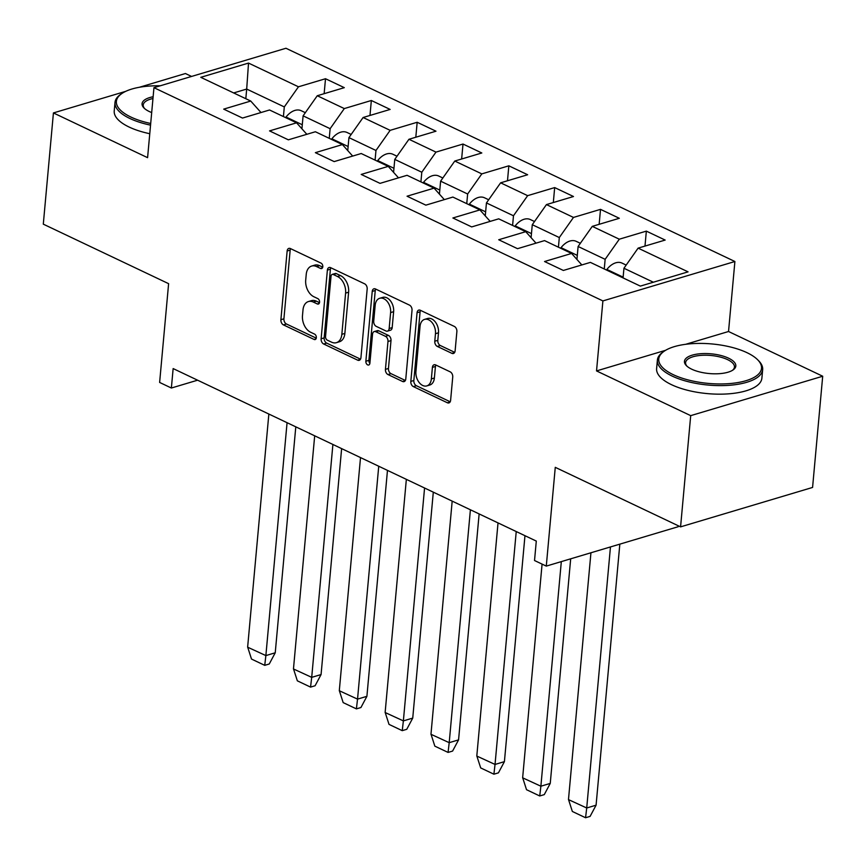 <?xml version="1.0" encoding="UTF-8"?>
<svg xmlns="http://www.w3.org/2000/svg" width="866" height="866" viewBox="0 0 866 866"><rect width="100%" height="100%" fill="white"/><g stroke="black" fill="none" stroke-linecap="round" stroke-linejoin="round"><path stroke-width="1.3" d="M322.801 266.739A2.901 1.938 -106.6 0 0 321.026 263.112L290.381 248.553A4.146 2.771 -106.6 0 0 288.843 248.39A4.146 2.771 -106.6 0 0 287.144 250.999L280.898 319.706A4.146 2.771 -106.6 0 0 283.431 324.891L314.077 339.44A2.901 1.938 -106.6 0 0 315.148 339.559A2.901 1.938 -106.6 0 0 316.339 337.729A2.901 1.938 -106.6 0 0 314.564 334.103L310.591 332.219A13.282 8.855 -106.6 0 1 302.483 315.625L303.003 309.898A13.282 8.855 -106.6 0 1 308.426 301.552A13.282 8.855 -106.6 0 1 313.34 302.061L317.302 303.944A2.901 1.938 -106.6 0 0 318.374 304.063A2.901 1.938 -106.6 0 0 319.565 302.234A2.901 1.938 -106.6 0 0 317.79 298.608L313.828 296.724A13.282 8.855 -106.6 0 1 305.709 280.119L306.228 274.403A13.282 8.855 -106.6 0 1 311.663 266.057A13.282 8.855 -106.6 0 1 316.566 266.566L320.539 268.449A2.901 1.938 -106.6 0 0 321.611 268.568A2.901 1.938 -106.6 0 0 322.801 266.739M125.711 91.352L53.421 112.937L43.3 224.153L168.61 283.669L159.625 382.436L171.371 388.022L197.589 380.196M191.57 76.446L185.421 73.523L139.35 87.282M665.608 350.297L596.533 370.919L690.7 415.648L822.7 376.234L812.579 487.439L680.579 526.864L555.268 467.337L546.284 566.104L678.284 526.69L678.359 525.803M690.7 415.648L680.579 526.864M451.879 353.339A4.146 2.771 -106.6 0 0 453.416 353.501A4.146 2.771 -106.6 0 0 455.115 350.892L456.869 331.613A4.146 2.771 -106.6 0 0 454.336 326.428L420.302 310.266A4.146 2.771 -106.6 0 0 418.765 310.104A4.146 2.771 -106.6 0 0 417.066 312.713L410.82 381.419A4.146 2.771 -106.6 0 0 413.353 386.604L447.386 402.766A4.146 2.771 -106.6 0 0 448.924 402.928A4.146 2.771 -106.6 0 0 450.612 400.319L452.734 377.035A4.146 2.771 -106.6 0 0 450.201 371.85L435.63 364.932A4.146 2.771 -106.6 0 0 434.104 364.77A4.146 2.771 -106.6 0 0 432.405 367.379L431.355 378.929A11.106 7.404 -106.6 0 1 426.819 385.9A11.106 7.404 -106.6 0 1 419.036 382.339A11.106 7.404 -106.6 0 1 415.929 371.601L420.042 326.363A11.106 7.404 -106.6 0 1 424.578 319.392A11.106 7.404 -106.6 0 1 432.361 322.953A11.106 7.404 -106.6 0 1 435.468 333.702L434.786 341.236A4.146 2.771 -106.6 0 0 437.319 346.422L451.879 353.339L454.618 352.527M546.284 566.104L534.528 560.518L536.292 541.077L173.146 368.58L171.371 388.022M596.533 370.919L602.898 300.924L153.953 87.672L285.953 48.258L734.898 261.51L602.898 300.924M53.421 112.937L147.588 157.666L153.953 87.672M367.173 289.017A4.146 2.771 -106.6 0 0 364.64 283.832L330.606 267.659A4.146 2.771 -106.6 0 0 329.08 267.507A4.146 2.771 -106.6 0 0 327.38 270.105L321.124 338.812A4.146 2.771 -106.6 0 0 323.668 343.997L357.69 360.169A4.146 2.771 -106.6 0 0 359.228 360.321A4.146 2.771 -106.6 0 0 360.927 357.712L367.173 289.017M375.454 288.963L409.488 305.124A4.146 2.771 -106.6 0 1 412.021 310.32L405.775 379.016A4.146 2.771 -106.6 0 1 404.076 381.625A4.146 2.771 -106.6 0 1 402.538 381.462L387.979 374.545A4.146 2.771 -106.6 0 1 385.435 369.36L387.979 341.496A4.146 2.771 -106.6 0 0 385.435 336.311L375.779 331.721A4.146 2.771 -106.6 0 0 374.242 331.559A4.146 2.771 -106.6 0 0 372.542 334.168L369.901 363.179A2.901 1.938 -106.6 0 1 368.721 364.997A2.901 1.938 -106.6 0 1 366.686 364.077A2.901 1.938 -106.6 0 1 365.863 361.263L372.228 291.409A4.146 2.771 -106.6 0 1 373.917 288.8A4.146 2.771 -106.6 0 1 375.454 288.963M640.342 286.105L590.395 262.387L563.355 270.452L544.552 261.521L571.592 253.457L544.552 240.607L517.522 248.683L498.719 239.752L525.749 231.677L498.719 218.838L471.689 226.914L452.886 217.983L479.916 209.908L452.886 197.069L425.856 205.145L407.052 196.214L434.082 188.139L407.052 175.3L380.022 183.365L361.209 174.434L388.249 166.369L361.219 153.52L334.179 161.596L315.376 152.665L342.416 144.59L315.386 131.751L288.346 139.827L269.543 130.896L296.583 122.82L269.553 109.982L242.512 118.057L223.709 109.127L250.739 101.051L200.793 77.323L248.52 63.077L298.467 86.795L325.508 78.73L344.311 87.661L317.27 95.736L344.3 108.575L371.341 100.499L390.144 109.43L363.103 117.505L390.144 130.344L417.174 122.268L435.977 131.199L408.947 139.274L435.977 152.113L463.007 144.037L481.81 152.979L454.78 161.044L481.81 173.882L508.84 165.817L527.643 174.748L500.613 182.823L527.643 195.662L554.673 187.586L573.487 196.517L546.446 204.593L573.476 217.431L600.517 209.356L619.32 218.286L592.279 226.362L619.309 239.2L646.35 231.125L665.153 240.066L638.112 248.131L688.069 271.859L640.342 286.105M576.929 259.432L578.109 246.485L605.139 259.324L604.262 268.969M605.139 259.324L619.309 239.2M578.109 246.485L592.279 226.362M581.844 264.942L571.592 253.457M531.096 237.663L532.276 224.705L559.306 237.555L558.429 247.2M559.306 237.555L573.476 217.431M532.276 224.705L546.446 204.593M536.011 243.162L525.749 231.677M485.263 215.894L486.443 202.936L513.473 215.775L512.596 225.431M513.473 215.775L527.643 195.662M486.443 202.936L500.613 182.823M490.178 221.393L479.916 209.908M439.43 194.125L440.61 181.167L467.64 194.006L466.752 203.662M467.64 194.006L481.81 173.882M440.61 181.167L454.78 161.044M444.334 199.624L434.082 188.139M393.586 172.345L394.766 159.398L421.796 172.237L420.919 181.882M421.796 172.237L435.977 152.113M394.766 159.398L408.947 139.274M398.501 177.855L388.249 166.369M347.753 150.576L348.933 137.618L375.963 150.468L375.086 160.113M375.963 150.468L390.144 130.344M348.933 137.618L363.103 117.505M352.668 156.075L342.416 144.59M301.92 128.807L303.1 115.849L330.13 128.688L329.253 138.344M330.13 128.688L344.3 108.575M303.1 115.849L317.27 95.736M306.835 134.306L296.583 122.82M245.814 98.702L246.691 89.057L284.297 106.919L283.42 116.574M284.297 106.919L298.467 86.795M248.52 63.077L246.691 89.057L233.668 92.943M822.7 376.234L728.533 331.505L734.898 261.51M653.354 282.219L623.942 268.254L623.065 277.91M261.002 112.537L250.739 101.051M623.942 268.254L638.112 248.131M324.144 93.68L325.508 78.73M369.977 115.449L371.341 100.499M415.81 137.229L417.174 122.268M461.643 158.998L463.007 144.037M507.487 180.767L508.84 165.817M553.32 202.536L554.673 187.586M599.153 224.316L600.517 209.356M644.986 246.085L646.35 231.125M728.533 331.505L685.677 344.3M322.737 267.161L319.586 265.667A13.282 8.855 -106.6 0 0 314.683 265.148L311.663 266.057M308.426 301.552L311.446 300.654A13.282 8.855 -106.6 0 1 316.361 301.162L319.5 302.656M290.565 248.639A4.146 2.771 -106.6 0 0 290.164 250.101L283.918 318.796A4.146 2.771 -106.6 0 0 286.451 323.992L316.274 338.151M330.801 267.756A4.146 2.771 -106.6 0 0 330.401 269.207L324.144 337.913A4.146 2.771 -106.6 0 0 326.688 343.098L360.527 359.173M333.302 274.511A2.901 1.938 -106.6 0 0 332.219 274.403A2.901 1.938 -106.6 0 0 331.039 276.222L325.551 336.528A2.901 1.938 -106.6 0 0 327.326 340.165L331.505 342.146A13.282 8.855 -106.6 0 0 336.419 342.665A13.282 8.855 -106.6 0 0 341.843 334.319L345.599 293.098A13.282 8.855 -106.6 0 0 337.48 276.503L333.302 274.511L336.322 273.613A2.901 1.938 -106.6 0 0 335.239 273.504L332.219 274.403M336.419 342.665L339.44 341.756A13.282 8.855 -106.6 0 0 344.863 333.421L341.843 334.319M336.322 273.613L340.5 275.594A13.282 8.855 -106.6 0 1 348.619 292.199L344.863 333.421M405.375 380.477L390.999 373.647L387.979 374.545M374.242 331.559L377.262 330.66A4.146 2.771 -106.6 0 1 378.799 330.823L388.455 335.413A4.146 2.771 -106.6 0 1 390.999 340.598L388.455 368.461A4.146 2.771 -106.6 0 0 390.999 373.647M375.649 289.06A4.146 2.771 -106.6 0 0 375.249 290.511L368.884 360.353A2.901 1.938 -106.6 0 0 369.879 363.384M390.609 312.583A11.106 7.404 -106.6 0 0 387.503 301.844A11.106 7.404 -106.6 0 0 379.719 298.283A11.106 7.404 -106.6 0 0 375.173 305.254L373.722 321.189A4.146 2.771 -106.6 0 0 376.266 326.385L385.922 330.964A4.146 2.771 -106.6 0 0 387.459 331.126A4.146 2.771 -106.6 0 0 389.159 328.517L390.609 312.583L393.629 311.684A11.106 7.404 -106.6 0 0 390.523 300.935A11.106 7.404 -106.6 0 0 382.74 297.384L379.719 298.283M387.459 331.126L390.479 330.227A4.146 2.771 -106.6 0 0 392.179 327.619L389.159 328.517M393.629 311.684L392.179 327.619M424.578 319.392L427.598 318.493A11.106 7.404 -106.6 0 1 435.382 322.044A11.106 7.404 -106.6 0 1 438.488 332.793L437.806 340.338A4.146 2.771 -106.6 0 0 440.339 345.523L454.715 352.343M426.819 385.9L429.839 385.002A11.106 7.404 -106.6 0 0 434.375 378.02L431.355 378.929M435.825 365.019A4.146 2.771 -106.6 0 0 435.425 366.48L434.375 378.02M420.497 310.353A4.146 2.771 -106.6 0 0 420.097 311.814L413.84 380.51A4.146 2.771 -106.6 0 0 416.373 385.706L450.212 401.781M287.068 422.695L265.873 655.584L247.633 647.194L268.85 414.035M247.687 647.173L251.508 659.058L264.725 665.337L265.873 655.584L275.236 652.791L295.793 426.841M285.596 117.603A41.016 26.207 -64.6 0 1 286.04 117.029A18.186 11.615 -64.6 0 1 301.184 110.707L305.341 112.677M264.725 665.337L269.261 663.984L275.236 652.791M160.232 85.799A51.592 19.81 5.2 0 0 121.781 93.593A51.592 19.81 5.2 0 0 130.907 117.051A51.592 19.81 5.2 0 0 150.695 123.481M150.543 125.148A52.858 20.297 -174.8 0 1 129.889 118.49A52.858 20.297 -174.8 0 1 115.005 102.426A52.858 20.297 -174.8 0 1 120.536 94.448L121.781 93.593M151.691 112.558A25.796 9.905 -174.8 0 1 149.331 111.552A25.796 9.905 -174.8 0 1 144.016 108.023A25.796 9.905 -174.8 0 1 153.13 96.743M149.764 133.71A52.858 20.297 -174.8 0 1 129.11 127.042A52.858 20.297 -174.8 0 1 114.225 110.978L115.005 102.426M152.968 98.518A24.529 9.418 5.2 0 0 143.226 104.992A24.529 9.418 5.2 0 0 144.59 108.564M746.99 352.679A51.592 19.81 5.2 0 0 664.157 351.228A51.592 19.81 5.2 0 0 673.283 374.686A51.592 19.81 5.2 0 0 738.427 382.469A51.592 19.81 5.2 0 0 757.609 359.726A51.592 19.81 5.2 0 0 746.99 352.679M757.609 359.726L758.67 360.797A52.858 20.297 -174.8 0 1 762.665 369.641A52.858 20.297 -174.8 0 1 728.988 385.316A52.858 20.297 -174.8 0 1 672.265 376.125A52.858 20.297 -174.8 0 1 657.391 360.061A52.858 20.297 -174.8 0 1 662.923 352.083L664.157 351.228M728.555 358.178A25.796 9.905 -174.8 0 1 733.123 369.912A25.796 9.905 -174.8 0 1 691.707 369.187A25.796 9.905 -174.8 0 1 686.402 365.658A25.796 9.905 -174.8 0 1 695.993 354.281A25.796 9.905 -174.8 0 1 728.555 358.178M732.463 370.334A24.529 9.418 5.2 0 0 734.455 367.065A24.529 9.418 5.2 0 0 727.548 359.617A24.529 9.418 5.2 0 0 701.233 355.352A24.529 9.418 5.2 0 0 685.601 362.627A24.529 9.418 5.2 0 0 686.965 366.199M762.665 369.641L761.885 378.193A52.858 20.297 -174.8 0 1 728.209 393.868A52.858 20.297 -174.8 0 1 671.496 384.677A52.858 20.297 -174.8 0 1 656.612 368.613L657.391 360.061M332.901 444.464L311.706 677.353L293.466 668.963L314.683 435.815M293.52 668.953L297.341 680.828L310.558 687.106L311.706 677.353L321.07 674.56L341.626 448.61M331.429 139.372A41.016 26.207 -64.6 0 1 331.873 138.798A18.186 11.615 -64.6 0 1 347.028 132.476L351.174 134.447M310.558 687.106L315.094 685.753L321.07 674.56M378.734 466.233L357.539 699.122L339.299 690.732L360.516 457.584M339.353 690.722L343.174 702.607L356.391 708.886L357.539 699.122L366.903 696.329L387.47 470.379M377.262 161.152A41.016 26.207 -64.6 0 1 377.706 160.567A18.186 11.615 -64.6 0 1 392.861 154.245L397.007 156.216M356.391 708.886L360.927 707.533L366.903 696.329M424.567 488.013L403.372 720.902L385.132 712.512L406.349 479.353M385.186 712.491L389.007 724.377L402.235 730.655L403.372 720.902L412.736 718.098L433.303 492.159M423.095 182.921A41.016 26.207 -64.6 0 1 423.539 182.347A18.186 11.615 -64.6 0 1 438.694 176.014L442.84 177.995M402.235 730.655L406.76 729.302L412.736 718.098M470.4 509.782L449.205 742.671L430.965 734.281L452.182 501.122M431.019 734.26L434.84 746.146L448.068 752.424L449.205 742.671L458.569 739.878L479.136 513.928M468.928 204.69A41.016 26.207 -64.6 0 1 469.372 204.116A18.186 11.615 -64.6 0 1 484.527 197.794L488.673 199.765M448.068 752.424L452.593 751.071L458.569 739.878M516.233 531.551L495.038 764.44L476.798 756.05L498.026 522.902M476.852 756.04L480.684 767.915L493.901 774.193L495.038 764.44L504.413 761.647L524.969 535.697M514.761 226.459A41.016 26.207 -64.6 0 1 515.205 225.885A18.186 11.615 -64.6 0 1 530.36 219.563L534.517 221.534M493.901 774.193L498.426 772.851L504.413 761.647M561.32 561.612L540.882 786.209L522.642 777.82L542.084 564.112M522.696 777.809L526.517 789.695L539.735 795.973L540.882 786.209L550.246 783.416L570.683 558.819M560.605 248.239A41.016 26.207 -64.6 0 1 561.049 247.654A18.186 11.615 -64.6 0 1 576.193 241.333L580.35 243.303M539.735 795.973L544.27 794.62L550.246 783.416M610.465 546.933L586.715 807.989L568.475 799.599L590.937 552.768M568.529 799.578L572.35 811.464L585.568 817.742L586.715 807.989L596.079 805.185L619.829 544.14M606.438 270.008A41.016 26.207 -64.6 0 1 606.882 269.434A18.186 11.615 -64.6 0 1 622.037 263.102L626.183 265.083M585.568 817.742L590.103 816.389L596.079 805.185M319.586 265.667L316.566 266.566M319.218 303.381L317.302 303.944M316.361 301.162L313.34 302.061M315.982 338.877L314.077 339.44M286.451 323.992L283.431 324.891M283.918 318.796L280.898 319.706M290.164 250.101L287.144 250.999M322.444 267.875L320.539 268.449M360.429 359.347L357.69 360.169M326.688 343.098L323.668 343.997M324.144 337.913L321.124 338.812M330.401 269.207L327.38 270.105M348.619 292.199L345.599 293.098M340.5 275.594L337.48 276.503M405.266 380.65L402.538 381.462M388.455 368.461L385.435 369.36M390.999 340.598L387.979 341.496M388.455 335.413L385.435 336.311M378.799 330.823L375.779 331.721M368.884 360.353L365.863 361.263M375.249 290.511L372.228 291.409M440.339 345.523L437.319 346.422M437.806 340.338L434.786 341.236M438.488 332.793L435.468 333.702M435.425 366.48L432.405 367.379M450.114 401.954L447.386 402.766M416.373 385.706L413.353 386.604M413.84 380.51L410.82 381.419M420.097 311.814L417.066 312.713M286.04 117.029L302.288 124.747M331.873 138.798L348.121 146.516M377.706 160.567L393.965 168.296M423.539 182.347L439.798 190.065M469.372 204.116L485.631 211.834M515.205 225.885L531.464 233.604M561.049 247.654L577.297 255.383M606.882 269.434L623.13 277.152"/></g></svg>
